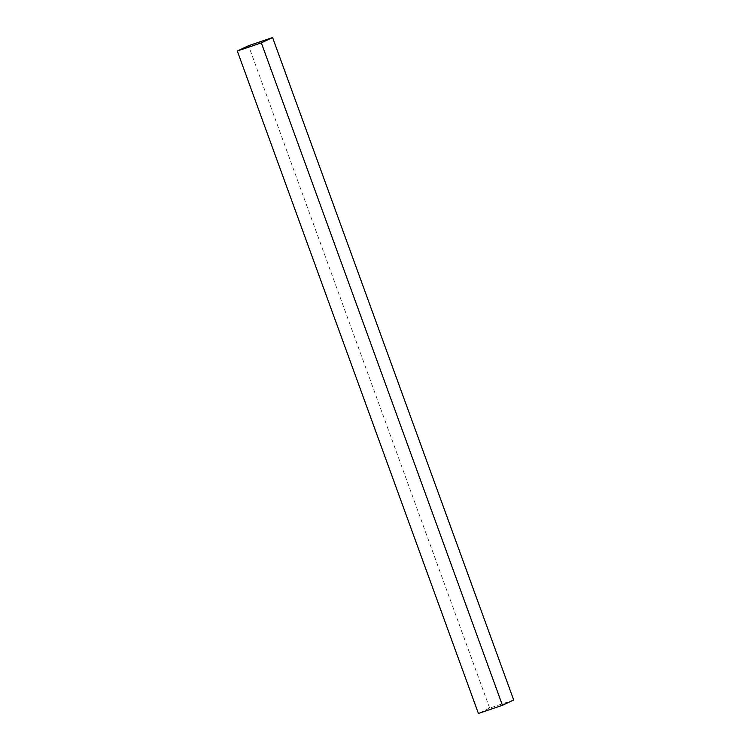 <?xml version="1.0" encoding="UTF-8"?>
<svg xmlns="http://www.w3.org/2000/svg" width="751" height="751" viewBox="0 0 751 751"><rect width="100%" height="100%" fill="white"/><g stroke="black" fill="none" stroke-linecap="round" stroke-linejoin="round"><path stroke-width="0.56" stroke-dasharray="3.75 2.82" d="M513.693 699.988L489.661 708.127L478.415 713.45M489.661 708.127L248.553 45.698"/><path stroke-width="1.13" d="M237.307 51.012L261.339 42.873L272.585 37.55L248.553 45.698L237.307 51.012L478.415 713.45L502.447 705.302L513.693 699.988L272.585 37.55M502.447 705.302L261.339 42.873"/></g></svg>
